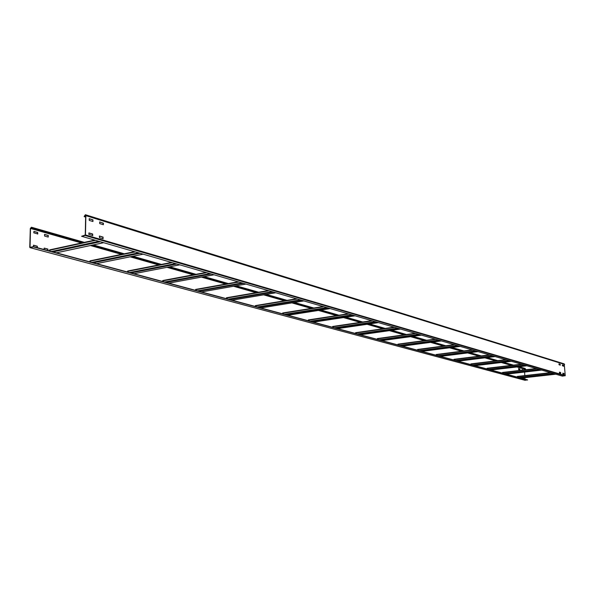 <?xml version="1.0" encoding="UTF-8"?>
<svg xmlns="http://www.w3.org/2000/svg" width="595" height="595" viewBox="0 0 595 595"><rect width="100%" height="100%" fill="white"/><g stroke="black" fill="none" stroke-linecap="round" stroke-linejoin="round"><path stroke-width="0.89" d="M81.589 236.275L85.256 234.995L85.658 215.695L85.278 214.996L84.14 216.61L85.368 214.713L564.224 363.887L565.25 375.571L562.491 376.152L81.589 236.275L85.1 235.501L85.472 234.943L85.873 215.643L85.368 214.713M85.635 216.952L84.356 216.558M563.532 366.208L563.443 365.271L562.379 364.943M560.133 365.159L560.036 364.222L558.965 363.887M92.545 235.679L92.448 234.051L88.871 232.995M103.21 224.694L103.113 223.088L99.618 222.009M92.82 221.504L92.723 219.875L89.161 218.774M560.579 373.437L560.49 372.492L559.419 372.18M102.957 238.751L102.861 237.13L99.358 236.096M563.986 374.441L563.896 373.504L562.833 373.191M85.628 217.071L84.14 216.61M89.295 218.7L92.939 219.83L92.961 221.526L89.257 220.403L89.191 218.722M559.456 372.998L559.449 372.128L560.646 372.477L560.706 373.474L559.456 372.998M564.097 373.608L564.112 374.478L562.877 374.002L562.863 373.139L563.948 373.623M99.491 236.022L103.076 237.085L103.099 238.774L99.454 237.717L99.395 236.044M103.463 223.266L103.352 224.724L99.722 223.623L99.7 221.928L103.247 223.318M88.834 234.4L88.953 232.92L92.664 233.999L92.768 235.561L88.834 234.4M560.245 364.326L560.252 365.196L559.003 364.705L558.995 363.835L560.088 364.348M563.644 365.375L563.658 366.245L562.424 365.754L562.409 364.891L563.495 365.397M519.063 366.713L525.11 368.439L525.534 369.324L517.01 366.951M84.341 242.358L31.438 227.231L31.907 228.688L31.356 227.506L30.509 228.465L30.04 247.356L33.394 246.628L527.549 379.878L524.969 380.264M524.478 369.079L524.515 369.889M524.619 372.054L524.797 375.594M524.894 377.676L524.969 379.179M31.706 228.74L81.612 242.953M90.596 245.512L121.588 254.34M130.253 256.802L158.761 264.924M167.136 267.311L193.42 274.793M201.519 277.099L225.81 284.016M233.649 286.255L256.14 292.658M263.741 294.822L284.611 300.765M291.981 302.862L311.378 308.389M318.541 310.426L336.599 315.573M343.56 317.551L360.399 322.349M367.175 324.282L382.897 328.76M389.487 330.634L404.198 334.821M410.617 336.651L424.391 340.578M430.654 342.356L443.565 346.037M449.671 347.778L461.794 351.228M467.752 352.924L479.139 356.167M484.962 357.826L495.672 360.875M501.362 362.496L511.447 365.367M33.789 232.824L33.974 231.395L37.686 232.444L37.79 233.954L33.789 232.824M48.225 237.078L44.58 236.051L44.573 234.408L48.269 235.442L48.225 237.078M522.536 378.524L522.507 377.951M523.236 377.87L523.771 378.011L523.86 378.881M519.874 369.034L519.874 369.889L518.624 369.54L518.572 368.565L519.874 369.034L518.535 368.61M522.135 370.164L522.142 369.577L523.429 370.016M44.067 249.506L44.246 248.093L47.905 249.082L48.002 250.569M31.438 227.231L30.308 228.51L29.75 247.245L30.077 247.639L33.387 246.903L33.573 245.2L37.292 246.211L37.396 247.706M31.907 228.688L81.812 242.909M90.797 245.467L121.782 254.296M130.454 256.765L158.954 264.887M167.329 267.274L193.613 274.756M201.705 277.062L225.996 283.986M233.835 286.217L256.326 292.628M263.92 294.793L284.789 300.735M292.16 302.833L311.557 308.359M318.719 310.404L336.777 315.543M343.732 317.529L360.57 322.326M367.346 324.253L383.068 328.73M389.658 330.612L404.362 334.799M410.788 336.629L424.555 340.556M430.817 342.333L443.729 346.015M449.835 347.755L461.951 351.206M467.908 352.902L479.295 356.145M485.118 357.803L495.828 360.86M501.518 362.481L511.596 365.352M517.159 366.937L525.534 369.324M523.28 370.038L522.113 369.621M47.801 250.51L47.704 249.126L44.119 248.152M37.195 247.654L37.091 246.256L33.439 245.266M519.755 369.859L519.725 369.056M523.712 378.844L523.087 377.885M48.15 237.055L48.069 235.486L44.491 234.475M37.567 234.073L37.485 232.496L33.841 231.462M33.387 246.903L527.557 380.041M517.211 377.089L517.3 376.442L550.539 372.678M502.433 373.102L502.53 372.44L536.288 368.528L502.53 372.44M486.985 368.937L487.082 368.26L521.384 364.192L487.082 368.26M470.816 364.579L470.92 363.887L505.772 359.655M453.881 360.012L453.992 359.306L489.402 354.895L453.992 359.306M436.113 355.222L436.232 354.501L472.229 349.897M417.459 350.195L417.586 349.451L454.178 344.646L417.586 349.451M397.854 344.907L397.988 344.148L435.183 339.12L397.988 344.148M377.215 339.336L377.356 338.57L415.176 333.304L377.356 338.57M355.46 333.475L355.609 332.679L394.061 327.161M332.493 327.28L332.657 326.469L371.763 320.675M308.225 320.735L308.396 319.902L348.157 313.81M282.521 313.803L282.707 312.955L323.137 306.529L282.707 312.955M255.262 306.455L255.456 305.577L296.57 298.809M226.301 298.645L226.509 297.745L268.308 290.583M195.465 290.33L195.696 289.408L238.186 281.822M162.584 281.465L162.829 280.513L206.011 272.465M127.434 271.982L127.694 271.008L171.561 262.447M89.771 261.83L90.053 260.826L134.596 251.692M102.206 238.528L102.98 238.357L102.779 238.692M49.325 250.926L49.623 249.885L94.821 240.127M84.371 215.992L85.643 216.387M85.873 215.643L564.633 364.445M565.25 375.571L85.472 234.943M85.1 235.501L565.005 375.869M30.509 228.465L81.478 242.983M90.462 245.542L121.462 254.363M130.127 256.832L158.634 264.946M167.009 267.334L193.293 274.816M201.393 277.121L225.684 284.038M233.523 286.269L256.021 292.68M263.622 294.845L284.492 300.787M291.862 302.885L311.259 308.411M318.422 310.449L336.487 315.588M343.449 317.574L360.287 322.364M367.055 324.297L382.786 328.775M389.383 330.649L404.087 334.836M410.513 336.666L424.287 340.593M430.542 342.37L443.461 346.052M449.567 347.792L461.683 351.243M467.648 352.939L479.035 356.182M484.858 357.84L495.576 360.89M501.265 362.511L511.35 365.382M516.914 366.966L524.478 369.116M30.33 247.304L29.951 247.2M31.922 228.138L82.876 242.678M91.853 245.244L122.83 254.08M131.495 256.557L159.988 264.686M168.355 267.073L194.625 274.57M202.716 276.876L226.993 283.808M234.824 286.039L257.308 292.457M264.901 294.622L285.756 300.579M293.127 302.676L312.509 308.21M319.664 310.255L337.707 315.402M344.661 317.388L361.492 322.185M368.253 324.119L383.968 328.604M390.558 330.485L405.255 334.68M411.666 336.51L425.425 340.437M431.68 342.222L444.584 345.903M450.683 347.644L462.791 351.095M468.748 352.798L480.128 356.048M485.944 357.707L496.647 360.756M502.329 362.377L512.399 365.256M517.962 366.84L525.519 368.997M525.125 380.309L30.077 247.639M521.019 378.115L555.797 374.203L521.004 378.115M519.859 377.803L554.681 373.876M517.196 376.732L551.23 372.872M553.707 373.601L518.847 377.528M541.651 370.09L506.323 374.151M505.118 373.831L540.491 369.755M502.418 372.738L536.98 368.729M539.501 369.465L504.099 373.556M526.865 365.791L490.972 370.016L526.872 365.791M489.715 369.674L525.653 365.434M486.97 368.565L522.083 364.4M524.641 365.144L488.673 369.391M511.373 361.284L474.907 365.68M473.59 365.33L510.101 360.912M470.801 364.192L506.479 359.856M509.075 360.615L472.527 365.04M458.098 361.15L495.152 356.569L458.083 361.143M456.7 360.771L493.805 356.174M453.866 359.618L490.116 355.103M492.757 355.87L455.614 360.481M478.097 351.608L440.434 356.383M438.984 355.996L476.699 351.199M436.098 354.821L472.943 350.105M475.628 350.886L437.875 355.698M421.922 351.392L460.21 346.402L421.907 351.392M420.382 350.976L458.715 345.97M417.452 349.778L454.9 344.855M457.622 345.65L419.252 350.671M441.349 340.913L402.428 346.134L441.371 340.92M400.822 345.702L439.794 340.466M397.839 344.483L435.912 339.336M438.679 340.139L399.669 345.39M421.498 335.141L381.923 340.608M380.235 340.154L419.862 334.665M377.2 338.905L415.905 333.512M418.716 334.33L379.052 339.834M400.554 329.05L360.317 334.784M358.532 334.301L398.829 328.544M355.453 333.029L394.797 327.376M397.653 328.209L357.327 333.974M378.42 322.609L337.506 328.633M335.625 328.128L376.598 322.081M332.486 326.826L372.492 320.891M375.4 321.731L334.39 327.793M354.999 315.804L313.394 322.133M311.408 321.59L353.073 315.238M308.217 320.266L348.893 314.026M351.846 314.881L310.144 321.255M330.18 308.582L287.868 315.246M285.764 314.681L328.128 307.987M282.513 313.32L323.873 306.745M326.871 307.615L284.47 314.331M303.822 300.914L260.803 307.95M258.565 307.347L301.635 300.282M255.255 305.956L297.307 299.017M300.349 299.902L257.241 306.99M275.775 292.755L232.043 300.192M229.663 299.553L273.455 292.086M226.301 298.132L269.044 290.799M272.131 291.699L228.309 299.188M245.884 284.06L201.43 291.937M198.894 291.252L243.407 283.346M195.472 289.802L238.915 282.037M242.053 282.945L197.503 290.881M213.955 274.778L168.779 283.131M166.072 282.402L211.307 274.005M162.591 280.922L206.733 272.674M209.909 273.603L164.644 282.023M179.772 264.834L133.875 273.722M130.982 272.941L176.931 264.009M127.442 271.424L172.275 262.655M175.503 263.592L129.517 272.547M143.09 254.162L96.487 263.637M93.385 262.804L140.033 253.277M89.785 261.25L135.296 251.901M138.561 252.845L91.883 262.395M103.619 242.686L56.339 252.816M53 251.916L100.332 241.726M49.34 250.324L95.505 240.328M98.815 241.287L51.453 251.499M513.515 365.122L503.452 362.243M497.77 360.622L487.082 357.565M481.273 355.899L469.909 352.649M463.959 350.946L451.865 347.487M445.767 345.747L432.885 342.058M426.63 340.273L412.885 336.339M406.474 334.509L391.793 330.307M385.218 328.425L369.517 323.933M362.757 321.999L345.948 317.195M338.994 315.201L320.965 310.047M313.818 308.002L294.451 302.461M287.088 300.356L266.248 294.399M258.661 292.227L236.2 285.801M228.368 283.562L204.115 276.623M196.023 274.31L169.768 266.798M161.409 264.403L132.93 256.259M124.273 253.782L93.318 244.924M525.043 380.302L29.958 247.632M550.531 372.671L517.3 376.442M541.666 370.09L506.338 374.158M511.388 361.284L474.922 365.687M505.757 359.648L470.92 363.887M478.112 351.608L440.449 356.39M472.207 349.89L436.232 354.501M421.52 335.149L381.945 340.615M400.576 329.057L360.339 334.792M394.039 327.153L355.609 332.679M378.45 322.624L337.536 328.641M371.734 320.668L332.657 326.469M355.029 315.811L313.424 322.14M348.127 313.803L308.396 319.902M330.21 308.589L287.906 315.253M303.852 300.921L260.833 307.957M296.533 298.794L255.456 305.577M275.812 292.77L232.08 300.2M268.271 290.576L226.509 297.745M245.928 284.075L201.474 291.952M238.141 281.814L195.696 289.408M214.007 274.793L168.824 283.146M205.959 272.45L162.829 280.513M179.831 264.849L133.935 273.737M171.501 262.432L127.694 271.008M143.15 254.184L96.554 263.659M134.53 251.678L90.053 260.826M103.694 242.708L56.413 252.83M102.98 238.32L102.132 238.506M94.746 240.105L49.623 249.885"/></g></svg>
